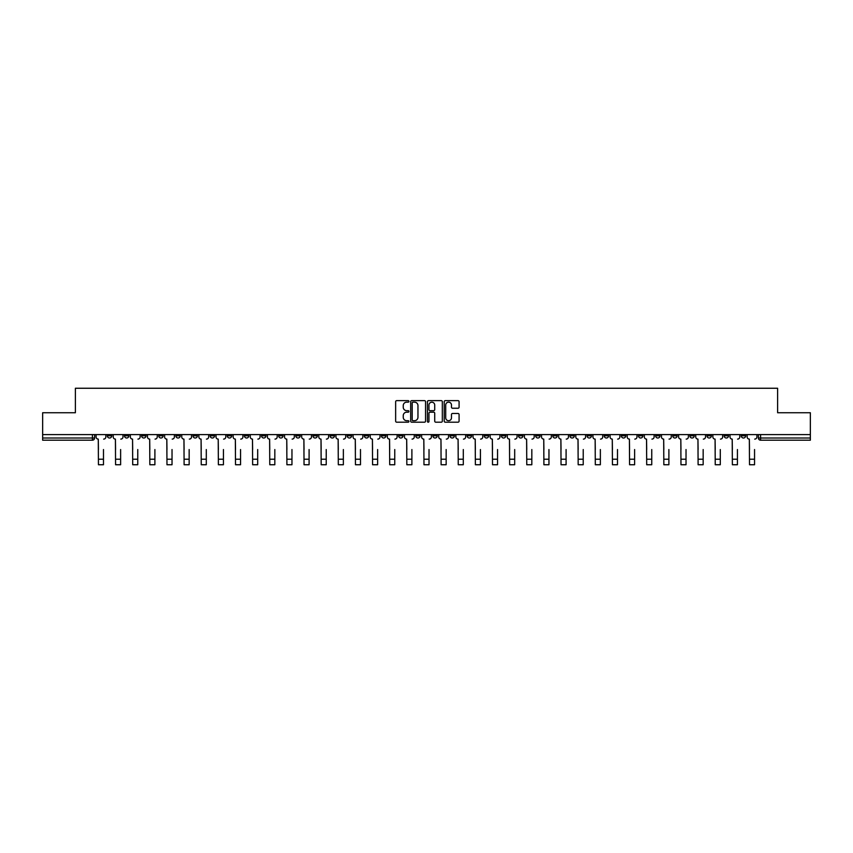 <?xml version="1.0" encoding="UTF-8"?>
<svg xmlns="http://www.w3.org/2000/svg" width="853" height="853" viewBox="0 0 853 853"><rect width="100%" height="100%" fill="white"/><g stroke="black" fill="none" stroke-linecap="round" stroke-linejoin="round"><path stroke-width="1.28" d="M408.928 401.4A0.757 0.757 0 0 0 408.171 400.643L396.72 400.643A1.077 1.077 0 0 0 395.643 401.72L395.643 421.126A1.077 1.077 0 0 0 396.72 422.203L408.171 422.203A0.757 0.757 0 0 0 408.928 421.457A0.757 0.757 0 0 0 408.171 420.7L406.689 420.7A3.455 3.455 0 0 1 403.245 417.245L403.245 415.635A3.455 3.455 0 0 1 406.689 412.18L408.171 412.18A0.757 0.757 0 0 0 408.928 411.423A0.757 0.757 0 0 0 408.171 410.666L406.689 410.666A3.455 3.455 0 0 1 403.245 407.222L403.245 405.601A3.455 3.455 0 0 1 406.689 402.158L408.171 402.158A0.757 0.757 0 0 0 408.928 401.4M672.74 434.603L672.74 435.808L677.133 435.808A2.196 2.196 0 0 1 674.936 438.005A2.196 2.196 0 0 1 672.74 435.808L672.74 434.603M569.932 434.603L569.932 435.808L574.325 435.808A2.196 2.196 0 0 1 572.128 438.005A2.196 2.196 0 0 1 569.932 435.808L569.932 434.603M552.797 434.603L552.797 435.808L557.201 435.808A2.196 2.196 0 0 1 555.004 438.005A2.196 2.196 0 0 1 552.797 435.808L552.797 434.603M450 434.603L450 435.808L454.393 435.808A2.196 2.196 0 0 1 452.197 438.005A2.196 2.196 0 0 1 450 435.808L450 434.603M432.866 434.603L432.866 435.808L437.258 435.808A2.196 2.196 0 0 1 435.062 438.005A2.196 2.196 0 0 1 432.866 435.808L432.866 434.603M415.742 434.603L415.742 435.808L420.134 435.808A2.196 2.196 0 0 1 417.938 438.005A2.196 2.196 0 0 1 415.742 435.808L415.742 434.603M381.472 434.603L381.472 435.808L385.865 435.808A2.196 2.196 0 0 1 383.669 438.005A2.196 2.196 0 0 1 381.472 435.808L381.472 434.603M347.203 435.808L347.203 434.603L347.203 435.808A2.196 2.196 0 0 0 349.399 438.005A2.196 2.196 0 0 1 347.203 435.808L351.596 435.808A2.196 2.196 0 0 1 349.399 438.005A2.196 2.196 0 0 0 351.596 435.808L351.596 434.603L351.596 435.808M330.068 435.808L330.068 434.603L330.068 435.808A2.196 2.196 0 0 0 332.265 438.005A2.196 2.196 0 0 1 330.068 435.808L334.461 435.808A2.196 2.196 0 0 1 332.265 438.005M312.934 435.808L312.934 434.603L312.934 435.808A2.196 2.196 0 0 0 315.13 438.005A2.196 2.196 0 0 1 312.934 435.808L317.327 435.808A2.196 2.196 0 0 1 315.13 438.005A2.196 2.196 0 0 0 317.327 435.808L317.327 434.603L317.327 435.808M295.799 434.603L295.799 435.808L300.203 435.808A2.196 2.196 0 0 1 297.996 438.005A2.196 2.196 0 0 1 295.799 435.808L295.799 434.603M278.675 434.603L278.675 435.808L283.068 435.808A2.196 2.196 0 0 1 280.872 438.005A2.196 2.196 0 0 1 278.675 435.808L278.675 434.603M261.54 434.603L261.54 435.808L265.933 435.808A2.196 2.196 0 0 1 263.737 438.005A2.196 2.196 0 0 1 261.54 435.808L261.54 434.603M244.406 435.808L244.406 434.603L244.406 435.808A2.196 2.196 0 0 0 246.602 438.005A2.196 2.196 0 0 1 244.406 435.808L248.799 435.808A2.196 2.196 0 0 1 246.602 438.005M210.137 435.808L210.137 434.603L210.137 435.808A2.196 2.196 0 0 0 212.333 438.005A2.196 2.196 0 0 1 210.137 435.808L214.529 435.808A2.196 2.196 0 0 1 212.333 438.005A2.196 2.196 0 0 0 214.529 435.808L214.529 434.603L214.529 435.808M193.002 435.808L193.002 434.603L193.002 435.808A2.196 2.196 0 0 0 195.198 438.005A2.196 2.196 0 0 1 193.002 435.808L197.395 435.808A2.196 2.196 0 0 1 195.198 438.005A2.196 2.196 0 0 0 197.395 435.808L197.395 434.603L197.395 435.808M175.867 435.808L175.867 434.603L175.867 435.808A2.196 2.196 0 0 0 178.064 438.005A2.196 2.196 0 0 1 175.867 435.808L180.26 435.808A2.196 2.196 0 0 1 178.064 438.005A2.196 2.196 0 0 0 180.26 435.808L180.26 434.603L180.26 435.808M158.743 435.808L158.743 434.603L158.743 435.808A2.196 2.196 0 0 0 160.94 438.005A2.196 2.196 0 0 1 158.743 435.808L163.136 435.808A2.196 2.196 0 0 1 160.94 438.005M141.609 435.808L141.609 434.603L141.609 435.808A2.196 2.196 0 0 0 143.805 438.005A2.196 2.196 0 0 1 141.609 435.808L146.002 435.808A2.196 2.196 0 0 1 143.805 438.005A2.196 2.196 0 0 0 146.002 435.808L146.002 434.603L146.002 435.808M124.474 435.808L124.474 434.603L124.474 435.808A2.196 2.196 0 0 0 126.67 438.005A2.196 2.196 0 0 1 124.474 435.808L128.867 435.808A2.196 2.196 0 0 1 126.67 438.005A2.196 2.196 0 0 0 128.867 435.808L128.867 434.603L128.867 435.808M458.008 408.246A1.077 1.077 0 0 0 459.085 407.169L459.085 401.72A1.077 1.077 0 0 0 458.008 400.643L445.287 400.643A1.077 1.077 0 0 0 444.21 401.72L444.21 421.126A1.077 1.077 0 0 0 445.287 422.203L458.008 422.203A1.077 1.077 0 0 0 459.085 421.126L459.085 414.547A1.077 1.077 0 0 0 458.008 413.47L452.559 413.47A1.077 1.077 0 0 0 451.482 414.547L451.482 417.81A2.879 2.879 0 0 1 448.603 420.7A2.879 2.879 0 0 1 445.714 417.81L445.714 405.036A2.879 2.879 0 0 1 448.603 402.158A2.879 2.879 0 0 1 451.482 405.036L451.482 407.169A1.077 1.077 0 0 0 452.559 408.246L458.008 408.246M42.65 434.603L42.65 412.745L75.384 412.745L75.384 388.254L777.616 388.254L777.616 412.745L810.35 412.745L810.35 434.603L42.65 434.603L42.65 438.005L94.598 438.005L94.598 434.603L94.598 438.005A2.196 2.196 0 0 1 92.401 440.201L42.65 440.201L42.65 438.005M425.562 401.72A1.077 1.077 0 0 0 424.474 400.643L411.754 400.643A1.077 1.077 0 0 0 410.677 401.72L410.677 421.126A1.077 1.077 0 0 0 411.754 422.203L424.474 422.203A1.077 1.077 0 0 0 425.562 421.126L425.562 401.72M428.526 400.643L441.246 400.643A1.077 1.077 0 0 1 442.323 401.72L442.323 421.126A1.077 1.077 0 0 1 441.246 422.203L435.798 422.203A1.077 1.077 0 0 1 434.721 421.126L434.721 413.257A1.077 1.077 0 0 0 433.644 412.18L430.029 412.18A1.077 1.077 0 0 0 428.952 413.257L428.952 421.457A0.757 0.757 0 0 1 428.195 422.203A0.757 0.757 0 0 1 427.438 421.457L427.438 401.72A1.077 1.077 0 0 1 428.526 400.643M758.402 434.603L758.402 438.005L810.35 438.005L810.35 440.201L760.599 440.201A2.196 2.196 0 0 1 758.402 438.005M810.35 434.603L810.35 438.005M745.661 434.603L745.661 435.808A2.196 2.196 0 0 1 743.464 438.005A2.196 2.196 0 0 1 741.268 435.808A2.196 2.196 0 0 0 743.464 438.005M741.268 434.603L741.268 435.808L745.661 435.808M728.526 434.603L728.526 435.808A2.196 2.196 0 0 1 726.329 438.005A2.196 2.196 0 0 1 724.133 435.808L728.526 435.808A2.196 2.196 0 0 1 726.329 438.005M724.133 434.603L724.133 435.808M711.391 434.603L711.391 435.808A2.196 2.196 0 0 1 709.195 438.005A2.196 2.196 0 0 1 706.998 435.808A2.196 2.196 0 0 0 709.195 438.005M706.998 434.603L706.998 435.808L711.391 435.808M694.257 434.603L694.257 435.808A2.196 2.196 0 0 1 692.06 438.005A2.196 2.196 0 0 1 689.864 435.808L694.257 435.808M689.864 434.603L689.864 435.808M677.133 434.603L677.133 435.808A2.196 2.196 0 0 1 674.936 438.005M659.998 434.603L659.998 435.808A2.196 2.196 0 0 1 657.802 438.005A2.196 2.196 0 0 1 655.605 435.808L659.998 435.808M655.605 434.603L655.605 435.808M642.863 434.603L642.863 435.808A2.196 2.196 0 0 1 640.667 438.005A2.196 2.196 0 0 1 638.47 435.808L642.863 435.808M638.47 434.603L638.47 435.808M625.729 434.603L625.729 435.808A2.196 2.196 0 0 1 623.532 438.005A2.196 2.196 0 0 1 621.336 435.808A2.196 2.196 0 0 0 623.532 438.005M621.336 434.603L621.336 435.808L625.729 435.808M608.594 434.603L608.594 435.808A2.196 2.196 0 0 1 606.398 438.005A2.196 2.196 0 0 1 604.201 435.808L608.594 435.808M604.201 434.603L604.201 435.808M591.46 434.603L591.46 435.808A2.196 2.196 0 0 1 589.263 438.005A2.196 2.196 0 0 1 587.067 435.808L591.46 435.808M587.067 434.603L587.067 435.808M574.325 434.603L574.325 435.808M557.201 434.603L557.201 435.808L557.201 434.603M540.066 434.603L540.066 435.808A2.196 2.196 0 0 1 537.87 438.005A2.196 2.196 0 0 1 535.673 435.808L540.066 435.808M535.673 434.603L535.673 435.808M522.932 434.603L522.932 435.808A2.196 2.196 0 0 1 520.735 438.005A2.196 2.196 0 0 1 518.539 435.808L522.932 435.808M518.539 434.603L518.539 435.808M505.797 434.603L505.797 435.808A2.196 2.196 0 0 1 503.601 438.005A2.196 2.196 0 0 1 501.404 435.808L505.797 435.808M501.404 434.603L501.404 435.808M488.662 434.603L488.662 435.808A2.196 2.196 0 0 1 486.466 438.005A2.196 2.196 0 0 1 484.269 435.808L488.662 435.808M484.269 434.603L484.269 435.808M471.528 434.603L471.528 435.808A2.196 2.196 0 0 1 469.331 438.005A2.196 2.196 0 0 1 467.135 435.808L471.528 435.808M467.135 434.603L467.135 435.808M454.393 434.603L454.393 435.808A2.196 2.196 0 0 1 452.197 438.005M437.258 434.603L437.258 435.808M420.134 435.808L420.134 434.603L420.134 435.808A2.196 2.196 0 0 1 417.938 438.005M403 434.603L403 435.808A2.196 2.196 0 0 1 400.803 438.005A2.196 2.196 0 0 1 398.607 435.808A2.196 2.196 0 0 0 400.803 438.005A2.196 2.196 0 0 0 403 435.808L398.607 435.808L398.607 434.603M385.865 435.808L385.865 434.603L385.865 435.808A2.196 2.196 0 0 1 383.669 438.005M368.731 434.603L368.731 435.808A2.196 2.196 0 0 1 366.534 438.005A2.196 2.196 0 0 1 364.338 435.808A2.196 2.196 0 0 0 366.534 438.005M364.338 434.603L364.338 435.808L368.731 435.808M334.461 434.603L334.461 435.808L334.461 434.603M300.203 435.808L300.203 434.603L300.203 435.808A2.196 2.196 0 0 1 297.996 438.005M283.068 435.808L283.068 434.603L283.068 435.808A2.196 2.196 0 0 1 280.872 438.005M265.933 435.808L265.933 434.603L265.933 435.808A2.196 2.196 0 0 1 263.737 438.005M248.799 434.603L248.799 435.808L248.799 434.603M231.664 435.808L231.664 434.603L231.664 435.808A2.196 2.196 0 0 1 229.468 438.005A2.196 2.196 0 0 1 227.271 435.808L231.664 435.808A2.196 2.196 0 0 1 229.468 438.005M227.271 434.603L227.271 435.808M163.136 434.603L163.136 435.808L163.136 434.603M111.732 434.603L111.732 435.808A2.196 2.196 0 0 1 109.536 438.005A2.196 2.196 0 0 1 107.339 435.808A2.196 2.196 0 0 0 109.536 438.005A2.196 2.196 0 0 0 111.732 435.808L111.732 434.603M107.339 434.603L107.339 435.808L111.732 435.808M92.401 434.603L92.401 440.201A2.196 2.196 0 0 0 94.598 438.005M412.948 402.158A0.757 0.757 0 0 0 412.191 402.915L412.191 419.943A0.757 0.757 0 0 0 412.948 420.7L414.505 420.7A3.455 3.455 0 0 0 417.959 417.245L417.959 405.601A3.455 3.455 0 0 0 414.505 402.158L412.948 402.158M434.721 405.09A2.879 2.879 0 0 0 431.831 402.211A2.879 2.879 0 0 0 428.952 405.09L428.952 409.589A1.077 1.077 0 0 0 430.029 410.666L433.644 410.666A1.077 1.077 0 0 0 434.721 409.589L434.721 405.09M96.08 436.907L96.08 434.603L96.08 436.907A2.196 2.196 0 0 0 98.276 439.103L98.447 449.542M98.276 439.103L98.447 464.746L103.49 464.746L103.49 449.542M105.857 436.907L105.857 434.603L105.857 436.907A2.196 2.196 0 0 1 103.661 439.103M113.214 436.907L113.214 434.603L113.214 436.907A2.196 2.196 0 0 0 115.411 439.103L115.571 449.542M115.411 439.103L115.571 464.746L120.625 464.746L120.625 449.542M122.992 436.907L122.992 434.603L122.992 436.907A2.196 2.196 0 0 1 120.795 439.103M130.349 436.907L130.349 434.603L130.349 436.907A2.196 2.196 0 0 0 132.546 439.103L132.705 449.542M132.546 439.103L132.705 464.746L137.759 464.746L137.759 449.542M140.127 436.907L140.127 434.603L140.127 436.907A2.196 2.196 0 0 1 137.93 439.103M147.484 436.907L147.484 434.603L147.484 436.907A2.196 2.196 0 0 0 149.68 439.103L149.84 449.542M149.68 439.103L149.84 464.746L154.894 464.746L154.894 449.542M157.251 436.907L157.251 434.603L157.251 436.907A2.196 2.196 0 0 1 155.054 439.103M164.618 436.907L164.618 434.603L164.618 436.907A2.196 2.196 0 0 0 166.815 439.103L166.975 449.542M166.815 439.103L166.975 464.746L172.029 464.746L172.029 449.542M174.385 436.907L174.385 434.603L174.385 436.907A2.196 2.196 0 0 1 172.189 439.103M181.742 436.907L181.742 434.603L181.742 436.907A2.196 2.196 0 0 0 183.949 439.103L184.109 449.542M183.949 439.103L184.109 464.746L189.163 464.746L189.163 449.542M191.52 436.907L191.52 434.603L191.52 436.907A2.196 2.196 0 0 1 189.323 439.103M198.877 436.907L198.877 434.603L198.877 436.907A2.196 2.196 0 0 0 201.073 439.103L201.244 449.542M201.073 439.103L201.244 464.746L206.298 464.746L206.298 449.542M208.654 436.907L208.654 434.603L208.654 436.907A2.196 2.196 0 0 1 206.458 439.103M216.012 436.907L216.012 434.603L216.012 436.907A2.196 2.196 0 0 0 218.208 439.103L218.379 449.542M218.208 439.103L218.379 464.746L223.433 464.746L223.433 449.542M225.789 436.907L225.789 434.603L225.789 436.907A2.196 2.196 0 0 1 223.593 439.103M233.146 436.907L233.146 434.603L233.146 436.907A2.196 2.196 0 0 0 235.343 439.103L235.513 449.542M235.343 439.103L235.513 464.746L240.557 464.746L240.557 449.542M242.924 436.907L242.924 434.603L242.924 436.907A2.196 2.196 0 0 1 240.727 439.103M250.281 436.907L250.281 434.603L250.281 436.907A2.196 2.196 0 0 0 252.477 439.103L252.637 449.542M252.477 439.103L252.637 464.746L257.691 464.746L257.691 449.542M260.058 436.907L260.058 434.603L260.058 436.907A2.196 2.196 0 0 1 257.862 439.103M267.416 436.907L267.416 434.603L267.416 436.907A2.196 2.196 0 0 0 269.612 439.103L269.772 449.542M269.612 439.103L269.772 464.746L274.826 464.746L274.826 449.542M277.193 436.907L277.193 434.603L277.193 436.907A2.196 2.196 0 0 1 274.997 439.103M284.55 436.907L284.55 434.603L284.55 436.907A2.196 2.196 0 0 0 286.747 439.103L286.907 449.542M286.747 439.103L286.907 464.746L291.961 464.746L291.961 449.542M294.317 436.907L294.317 434.603L294.317 436.907A2.196 2.196 0 0 1 292.121 439.103M301.685 436.907L301.685 434.603L301.685 436.907A2.196 2.196 0 0 0 303.881 439.103L304.041 449.542M303.881 439.103L304.041 464.746L309.095 464.746L309.095 449.542M311.452 436.907L311.452 434.603L311.452 436.907A2.196 2.196 0 0 1 309.255 439.103M318.809 436.907L318.809 434.603L318.809 436.907A2.196 2.196 0 0 0 321.005 439.103L321.176 449.542M321.005 439.103L321.176 464.746L326.23 464.746L326.23 449.542M328.586 436.907L328.586 434.603L328.586 436.907A2.196 2.196 0 0 1 326.39 439.103M335.943 436.907L335.943 434.603L335.943 436.907A2.196 2.196 0 0 0 338.14 439.103L338.31 449.542M338.14 439.103L338.31 464.746L343.364 464.746L343.364 449.542M345.721 436.907L345.721 434.603L345.721 436.907A2.196 2.196 0 0 1 343.524 439.103M353.078 436.907L353.078 434.603L353.078 436.907A2.196 2.196 0 0 0 355.274 439.103L355.445 449.542M355.274 439.103L355.445 464.746L360.488 464.746L360.488 449.542M362.856 436.907L362.856 434.603L362.856 436.907A2.196 2.196 0 0 1 360.659 439.103M370.213 436.907L370.213 434.603L370.213 436.907A2.196 2.196 0 0 0 372.409 439.103L372.569 449.542M372.409 439.103L372.569 464.746L377.623 464.746L377.623 449.542M379.99 436.907L379.99 434.603L379.99 436.907A2.196 2.196 0 0 1 377.794 439.103M387.347 436.907L387.347 434.603L387.347 436.907A2.196 2.196 0 0 0 389.544 439.103L389.704 449.542M389.544 439.103L389.704 464.746L394.758 464.746L394.758 449.542M397.125 436.907L397.125 434.603L397.125 436.907A2.196 2.196 0 0 1 394.928 439.103M404.482 436.907L404.482 434.603L404.482 436.907A2.196 2.196 0 0 0 406.678 439.103L406.838 449.542M406.678 439.103L406.838 464.746L411.892 464.746L411.892 449.542M414.259 436.907L414.259 434.603L414.259 436.907A2.196 2.196 0 0 1 412.052 439.103M421.617 436.907L421.617 434.603L421.617 436.907A2.196 2.196 0 0 0 423.813 439.103L423.973 449.542M423.813 439.103L423.973 464.746L429.027 464.746L429.027 449.542M431.383 436.907L431.383 434.603L431.383 436.907A2.196 2.196 0 0 1 429.187 439.103M438.741 436.907L438.741 434.603L438.741 436.907A2.196 2.196 0 0 0 440.948 439.103L441.108 449.542M440.948 439.103L441.108 464.746L446.162 464.746L446.162 449.542M448.518 436.907L448.518 434.603L448.518 436.907A2.196 2.196 0 0 1 446.322 439.103M455.875 436.907L455.875 434.603L455.875 436.907A2.196 2.196 0 0 0 458.072 439.103L458.242 449.542M458.072 439.103L458.242 464.746L463.296 464.746L463.296 449.542M465.653 436.907L465.653 434.603L465.653 436.907A2.196 2.196 0 0 1 463.456 439.103M473.01 436.907L473.01 434.603L473.01 436.907A2.196 2.196 0 0 0 475.206 439.103L475.377 449.542M475.206 439.103L475.377 464.746L480.431 464.746L480.431 449.542M482.787 436.907L482.787 434.603L482.787 436.907A2.196 2.196 0 0 1 480.591 439.103M490.144 436.907L490.144 434.603L490.144 436.907A2.196 2.196 0 0 0 492.341 439.103L492.512 449.542M492.341 439.103L492.512 464.746L497.555 464.746L497.555 449.542M499.922 436.907L499.922 434.603L499.922 436.907A2.196 2.196 0 0 1 497.725 439.103M507.279 436.907L507.279 434.603L507.279 436.907A2.196 2.196 0 0 0 509.476 439.103L509.636 449.542M509.476 439.103L509.636 464.746L514.69 464.746L514.69 449.542M517.057 436.907L517.057 434.603L517.057 436.907A2.196 2.196 0 0 1 514.86 439.103M524.414 436.907L524.414 434.603L524.414 436.907A2.196 2.196 0 0 0 526.61 439.103L526.77 449.542M526.61 439.103L526.77 464.746L531.824 464.746L531.824 449.542M534.191 436.907L534.191 434.603L534.191 436.907A2.196 2.196 0 0 1 531.995 439.103M541.548 436.907L541.548 434.603L541.548 436.907A2.196 2.196 0 0 0 543.745 439.103L543.905 449.542M543.745 439.103L543.905 464.746L548.959 464.746L548.959 449.542M551.315 436.907L551.315 434.603L551.315 436.907A2.196 2.196 0 0 1 549.119 439.103M558.683 436.907L558.683 434.603L558.683 436.907A2.196 2.196 0 0 0 560.879 439.103L561.039 449.542M560.879 439.103L561.039 464.746L566.093 464.746L566.093 449.542M568.45 436.907L568.45 434.603L568.45 436.907A2.196 2.196 0 0 1 566.253 439.103M575.807 436.907L575.807 434.603L575.807 436.907A2.196 2.196 0 0 0 578.003 439.103L578.174 449.542M578.003 439.103L578.174 464.746L583.228 464.746L583.228 449.542M585.585 436.907L585.585 434.603L585.585 436.907A2.196 2.196 0 0 1 583.388 439.103M592.942 436.907L592.942 434.603L592.942 436.907A2.196 2.196 0 0 0 595.138 439.103L595.309 449.542M595.138 439.103L595.309 464.746L600.363 464.746L600.363 449.542M602.719 436.907L602.719 434.603L602.719 436.907A2.196 2.196 0 0 1 600.523 439.103M610.076 436.907L610.076 434.603L610.076 436.907A2.196 2.196 0 0 0 612.273 439.103L612.443 449.542M612.273 439.103L612.443 464.746L617.487 464.746L617.487 449.542M619.854 436.907L619.854 434.603L619.854 436.907A2.196 2.196 0 0 1 617.657 439.103M627.211 436.907L627.211 434.603L627.211 436.907A2.196 2.196 0 0 0 629.407 439.103L629.567 449.542M629.407 439.103L629.567 464.746L634.621 464.746L634.621 449.542M636.988 436.907L636.988 434.603L636.988 436.907A2.196 2.196 0 0 1 634.792 439.103M644.346 436.907L644.346 434.603L644.346 436.907A2.196 2.196 0 0 0 646.542 439.103L646.702 449.542M646.542 439.103L646.702 464.746L651.756 464.746L651.756 449.542M654.123 436.907L654.123 434.603L654.123 436.907A2.196 2.196 0 0 1 651.927 439.103M661.48 436.907L661.48 434.603L661.48 436.907A2.196 2.196 0 0 0 663.677 439.103L663.837 449.542M663.677 439.103L663.837 464.746L668.891 464.746L668.891 449.542M671.258 436.907L671.258 434.603L671.258 436.907A2.196 2.196 0 0 1 669.051 439.103M678.615 436.907L678.615 434.603L678.615 436.907A2.196 2.196 0 0 0 680.811 439.103L680.971 449.542M680.811 439.103L680.971 464.746L686.025 464.746L686.025 449.542M688.382 436.907L688.382 434.603L688.382 436.907A2.196 2.196 0 0 1 686.185 439.103M695.749 436.907L695.749 434.603L695.749 436.907A2.196 2.196 0 0 0 697.946 439.103L698.106 449.542M697.946 439.103L698.106 464.746L703.16 464.746L703.16 449.542M705.516 436.907L705.516 434.603L705.516 436.907A2.196 2.196 0 0 1 703.32 439.103M712.873 436.907L712.873 434.603L712.873 436.907A2.196 2.196 0 0 0 715.07 439.103L715.24 449.542M715.07 439.103L715.24 464.746L720.295 464.746L720.295 449.542M722.651 436.907L722.651 434.603L722.651 436.907A2.196 2.196 0 0 1 720.454 439.103M730.008 436.907L730.008 434.603L730.008 436.907A2.196 2.196 0 0 0 732.205 439.103L732.375 449.542M732.205 439.103L732.375 464.746L737.429 464.746L737.429 449.542M739.786 436.907L739.786 434.603L739.786 436.907A2.196 2.196 0 0 1 737.589 439.103M747.143 436.907L747.143 434.603L747.143 436.907A2.196 2.196 0 0 0 749.339 439.103L749.51 449.542M749.339 439.103L749.51 464.746L754.553 464.746L754.553 449.542M756.92 436.907L756.92 434.603L756.92 436.907A2.196 2.196 0 0 1 754.724 439.103M760.599 434.603L760.599 440.201M103.49 459.202L98.447 459.202M120.625 459.202L115.571 459.202M137.759 459.202L132.705 459.202M154.894 459.202L149.84 459.202M172.029 459.202L166.975 459.202M189.163 459.202L184.109 459.202M206.298 459.202L201.244 459.202M223.433 459.202L218.379 459.202M240.557 459.202L235.513 459.202M257.691 459.202L252.637 459.202M274.826 459.202L269.772 459.202M291.961 459.202L286.907 459.202M309.095 459.202L304.041 459.202M326.23 459.202L321.176 459.202M343.364 459.202L338.31 459.202M360.488 459.202L355.445 459.202M377.623 459.202L372.569 459.202M394.758 459.202L389.704 459.202M411.892 459.202L406.838 459.202M429.027 459.202L423.973 459.202M446.162 459.202L441.108 459.202M463.296 459.202L458.242 459.202M480.431 459.202L475.377 459.202M497.555 459.202L492.512 459.202M514.69 459.202L509.636 459.202M531.824 459.202L526.77 459.202M548.959 459.202L543.905 459.202M566.093 459.202L561.039 459.202M583.228 459.202L578.174 459.202M600.363 459.202L595.309 459.202M617.487 459.202L612.443 459.202M634.621 459.202L629.567 459.202M651.756 459.202L646.702 459.202M668.891 459.202L663.837 459.202M686.025 459.202L680.971 459.202M703.16 459.202L698.106 459.202M720.295 459.202L715.24 459.202M737.429 459.202L732.375 459.202M754.553 459.202L749.51 459.202"/></g></svg>
